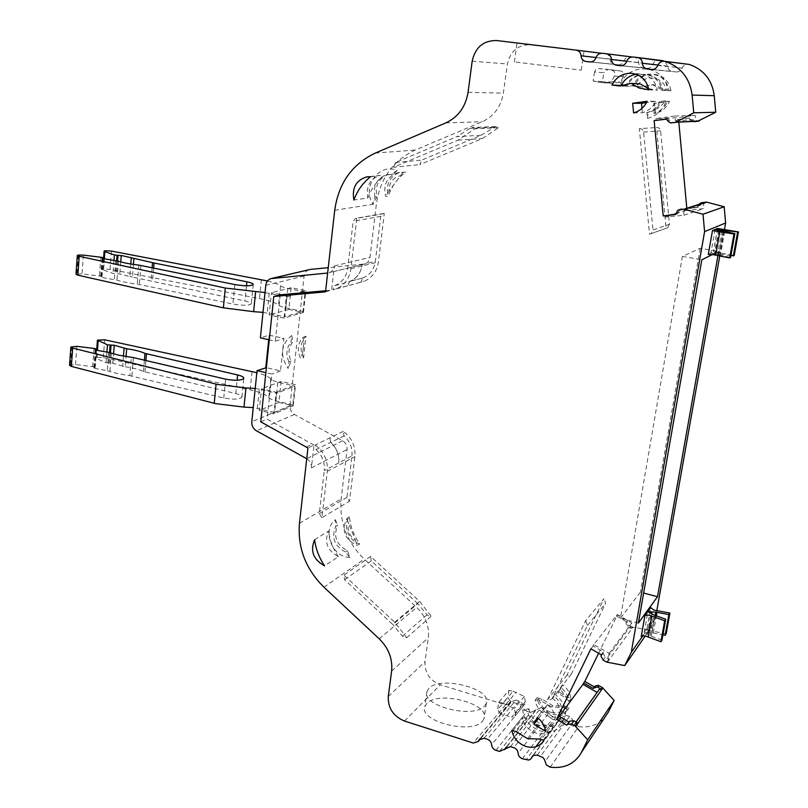 <?xml version="1.0" encoding="UTF-8"?>
<svg xmlns="http://www.w3.org/2000/svg" width="808" height="808" viewBox="0 0 808 808"><rect width="100%" height="100%" fill="white"/><g stroke="black" fill="none" stroke-linecap="round" stroke-linejoin="round"><path stroke-width="0.61" stroke-dasharray="4.04 3.03" d="M105.05 250.743L103.677 269.034L110.04 269.327L260.903 298.869C269.529 300.677 275.407 302.687 278.548 304.889C279.406 305.899 281.82 306.878 285.79 307.828L303.01 311.403L284.78 316.706L286.88 296.849L305.131 292.031L303.01 311.403M130.805 264.014L129.805 276.548L119.806 273.962L112.968 273.457L103.485 270.003L102.737 269.428L103.677 269.034M133.441 264.418L132.431 277.104L244.976 300.98C249.308 301.929 251.399 302.899 251.278 303.899C248.743 305.616 242.622 305.666 232.906 304.06L137.289 284.073C128.906 283.133 122.149 281.81 116.998 280.124L101.586 277.417L100.616 276.952L102.061 276.558L99.404 276.003L82.042 273.892L75.982 274.276M115.756 260.681L114.302 279.568M69.549 365.287L75.548 364.549L92.647 366.63L95.253 367.256L93.819 367.812L94.758 368.387L107.272 370.69L108.686 352.389M107.272 370.69L117.19 373.569L129.866 375.68L131.351 357.277M123.462 356.176L122.665 366.175L125.24 366.802L126.058 356.601M511.828 730.321L522.241 717.342C523.887 725.079 528.523 730.351 536.159 733.169C543.966 735.169 549.824 733.119 553.732 727.038L543.895 740.33M666.731 119.119L668.62 118.867L669.256 120.432L672.266 122.796L673.306 122.796M666.186 633.745L650.319 630.755L647.117 628.2L641.209 636.623M550.218 767.186L578.589 726.685L569.559 716.423L540.643 756.187M482.598 721.029L484.083 718.433C489.931 703.526 437.976 690.274 426.755 703.556L424.846 706.697C418.564 721.443 472.468 735.048 482.598 721.029M484.891 705.697L486.365 703.152C492.183 688.557 440.067 675.438 428.866 688.416L426.957 691.486C420.705 705.929 474.791 719.413 484.891 705.697M582.871 50.995L517.019 43.036L582.871 50.995M516.019 62.075L581.205 70.195L516.019 62.075M558.934 716.191L558.237 717.625L573.306 726.432L575.165 723.261L577.417 722.837M705.222 202.404L703.526 204.333L703.647 208.636L686.032 210.464L685.871 208.757L686.81 208.252M665.156 215.322L665.337 217.14L683.952 215.231L683.81 210.666L685.608 208.605M286.436 295.758L305.818 290.668L291.163 287.709L288.84 309.413L303.434 312.454L284.062 318.12L269.155 314.969L271.468 292.698L286.436 295.758L284.062 318.12M303.434 312.454L305.818 290.668M276.185 392.254L295.536 384.719L281.154 381.406L278.901 402.435L293.223 405.818L273.892 413.898L259.267 410.383L261.509 388.82L276.185 392.254L273.892 413.898M293.223 405.818L295.536 384.719M274.599 412.454L292.799 404.879L294.849 386.113L276.639 393.233L274.599 412.454L253.247 407.616M717.948 255.651L718.696 251.409L700.223 248.288L682.396 256.439L620.433 618.181L640.38 592.173L643.633 593.042M700.223 248.288L640.38 592.173M291.163 287.709L271.468 292.698M288.84 309.413L269.155 314.969M281.154 381.406L261.509 388.82M278.901 402.435L259.267 410.383M642.754 635.977L655.581 617.635L656.833 610.565M719.756 256.045L724.392 229.967M708.303 254.409L713.474 251.884L734.22 255.51M718.696 251.409L712.393 254.54M309.01 269.68C306.222 270.7 304.586 272.831 304.111 276.063L289.991 405.838C289.809 409.606 291.274 412.464 294.405 414.433L342.592 440.754C345.804 442.764 347.299 445.673 347.076 449.47L341.178 498.879C339.198 522.039 346.885 542.107 364.236 559.085L416.686 607.353C425.594 616.09 429.472 626.22 428.321 637.744L425.018 661.752C424.594 672.751 429.704 680.427 440.33 684.79L505.677 704.808L473.266 743.047M268.7 339.703L269.165 335.179L260.398 337.885M620.473 65.731L643.229 67.882C640.401 67.306 638.875 65.529 638.643 62.549C638.421 59.58 636.896 57.802 634.088 57.227L602.425 53.298M605.515 53.772L530.644 44.743C518.14 44.602 510.383 51.015 507.384 63.994L503.374 93.122C501 106.727 493.961 116.261 482.255 121.715L415.241 150.046C393.132 160.499 380.184 178.406 376.407 203.768L370.003 257.419C369.488 260.671 367.822 262.832 365.004 263.923L328.25 267.67M495.89 750.289L527.129 711.383L530.523 712.424L499.465 751.43M683.952 215.231L703.647 208.636M665.337 217.14L674.175 214.292M675.781 213.767L686.032 210.464M677.195 122.25L675.438 120.614L674.72 116.039L655.985 118.523L677.417 117.685L695.143 115.352L695.799 119.655L697.466 121.19M674.72 116.039L695.143 115.352M593.789 644.612L593.112 645.996L603.374 651.905L603.172 653.339L605.253 657.237L608.788 659.227L607.848 656.904L609.303 653.339L593.789 644.612L617.06 614.736L631.805 622.867L630.402 626.261L631.29 628.452L627.937 626.594L625.968 622.928L627.21 620.16L617.494 614.666L598.607 653.248M609.303 653.339L631.805 622.867M599.112 689.527L597.062 692.405M573.306 726.432L597.334 692.557M558.237 717.625L559.187 716.342M663.055 60.721L633.23 57.015M325.533 291.779L331.613 290.133L334.361 265.872C333.845 269.296 332.118 271.569 329.189 272.71L363.499 264.246M306.737 458.732C310.07 460.873 311.625 463.923 311.413 467.903L314.009 445.056L307.939 448.006M522.433 758.773L552.278 719.09L555.712 720.14L541.279 739.502M578.589 726.685C589.234 727.947 597.9 724.968 604.566 717.756M626.16 621.564L616.413 616.05L617.494 614.666M616.413 616.05L617.06 614.736M593.112 645.996L590.921 648.814M631.29 628.452L632.331 627.028L649.339 630.099L655.581 617.635M645.198 636.068L649.339 630.099M678.821 122.17L678.579 119.513L677.589 119.564L677.417 117.685M655.985 118.523L656.177 120.513M605.535 53.772C608.313 54.348 609.808 56.105 610.04 59.055C610.272 62.014 611.787 63.782 614.575 64.347L590.749 61.953M589.901 61.953L614.575 64.347M618.13 64.792L618.302 64.812C621.1 64.852 623.039 63.509 624.14 60.782C625.271 57.974 627.281 56.631 630.169 56.752M646.844 68.327L647.036 68.347C649.864 68.387 651.844 67.034 652.955 64.297C654.126 61.469 656.167 60.115 659.106 60.236M664.994 61.347L667.691 66.084C667.913 69.094 669.458 70.882 672.337 71.468L652.531 69.549M651.581 69.559L672.337 71.468M676.013 71.922L676.235 71.942C678.993 71.993 680.962 70.7 682.154 68.084C683.406 65.367 685.467 64.085 688.355 64.236M694.729 121.654L690.911 119.443L690.315 117.978L678.579 119.513M686.82 208.454L698.486 207.101L700.93 202.869M632.331 627.028L628.988 625.18L627.018 621.524L627.21 620.16M537.27 755.116L566.357 715.454L569.559 716.423M566.357 715.454L555.712 720.14M552.278 719.09L549.087 716.666L547.036 710.697L544.148 708.697L513.807 747.663M510.484 746.612L540.996 707.737L544.148 708.697M540.996 707.737L530.523 712.424M527.129 711.383L523.988 708.98L521.938 703.061L519.09 701.081L487.375 739.27M484.093 738.229L515.979 700.132L519.09 701.081M515.979 700.132L511.171 701.728L510.464 703.223L505.677 704.808M682.396 256.439L701.829 259.792M638.391 623.089L620.433 618.181M691.951 121.473L689.961 119.483L689.365 118.018L690.315 117.978M689.365 118.018L677.589 119.564M685.871 208.757L697.567 207.404L698.375 204.596M697.567 207.404L698.486 207.101M730.937 255.591L710.909 253.136L730.604 257.459M715.07 229.512L710.909 253.136M661.964 640.148L650.117 635.714L644.188 632.371L652.076 632.846L662.944 634.724M644.188 632.371L647.834 611.636M679.841 209.524L677.518 213.908L675.71 214.11M668.62 118.867L666.661 118.948M677.518 213.908L675.629 214.514M603.374 651.905L601.233 654.753M280.214 294.819L275.336 341.158L269.286 339.835M325.654 290.749L331.613 290.133M370.508 176.74L380.406 175.376C369.963 178.689 365.782 186.234 367.832 198L353.894 200.01M367.832 198C371.286 188.739 376.74 181.143 384.204 175.205M648.784 89.819L657.308 90.163C655.339 80.588 649.632 75.205 640.178 73.993L636.098 74.205M648.592 88.668L657.308 90.163M623.079 85.769L629.129 86.375L640.098 83.87M633.603 112.928L642.421 112.736C648.46 110.989 652.884 107.191 655.682 101.343L647.137 101.263M655.682 101.343L646.481 102.606M641.996 108.353L642.421 112.736M545.541 731.21L555.359 718.08C554.581 712.666 551.874 708.172 547.238 704.616L537.249 717.443M547.238 704.616L543.956 711.414L555.359 718.08M553.732 727.038L549.753 725.806L537.643 725.453L526.644 718.676L522.241 717.342M314.615 539.734L328.573 531.058C323.998 542.067 327.26 550.601 338.39 556.651L324.634 565.852M338.39 556.651C333.007 548.794 329.735 540.259 328.573 531.058M314.009 445.056L267.145 419.14L271.882 374.023L265.872 372.639M269.165 335.179L283.972 338.39L280.507 370.892L266.387 367.68M280.507 370.892L271.882 374.023M275.336 341.158L283.972 338.39M527.513 738.643L537.643 725.453M538.512 718.443L543.956 711.414M260.752 421.837L267.145 419.14M125.24 366.802C133.088 367.892 139.158 369.468 143.46 371.518L235.784 393.546C240.026 394.617 242.077 395.799 241.915 397.102C239.36 399.435 233.31 399.728 223.766 398.011L129.866 375.68M122.665 366.175L112.837 363.196L106.1 362.802L96.808 358.661L97.435 350.419M292.799 404.879L275.902 400.889C272.013 399.809 269.66 398.627 268.842 397.344C265.6 394.435 259.368 391.951 250.167 389.87L103.303 357.53L97.021 357.399L96.081 357.944L96.808 358.661M257.378 408.323L259.348 389.183L276.639 393.233M268.842 397.344L270.791 378.77C271.609 380.002 273.983 381.144 277.891 382.194L294.849 386.113M270.791 378.77C268.246 376.538 263.59 374.508 256.833 372.68M259.348 389.183L255.207 388.486M106.1 362.802L106.919 352.147M108.686 363.418L109.535 352.52M109.918 371.316L111.342 352.995M95.253 367.256L96.536 350.207M92.647 366.63L94.001 348.42M275.902 400.889L277.891 382.194M267.488 280.972C273.75 282.487 278.104 284.073 280.558 285.729C281.426 286.678 283.861 287.618 287.84 288.537L305.131 292.031M265.044 292.587L286.88 296.849M263.014 312.343L284.78 316.706M132.431 277.104L129.805 276.548M100.808 257.227L99.404 276.003M103.414 258.651L102.061 276.558M118.463 261.226L116.998 280.124M116.625 260.812L115.605 274.003M113.968 260.449L112.968 273.457M269.256 293.243L267.216 313.009M280.558 285.729L278.548 304.889M287.84 288.537L285.79 307.828M291.062 361.115L288.87 361.701L288.133 368.499C279.669 355.439 280.861 344.45 291.688 335.542L290.951 342.4L293.183 341.471C288.456 347.157 287.749 353.702 291.062 361.115L288.133 368.499M291.688 335.542L293.183 341.471M288.87 361.701C285.679 354.429 286.375 347.995 290.951 342.4M305.969 336.189L303.02 337.401C297.617 343.451 296.839 350.5 300.697 358.53L303.596 357.752L305.969 336.189C300.364 342.35 299.566 349.531 303.596 357.752M303.02 337.401L303.828 342.844L302.808 352.116L303.828 342.844M302.808 352.116L300.697 358.53M351.955 455.904C352.601 448.016 349.955 441.35 344.006 435.886L343.289 431.351C351.773 437.704 355.641 446.137 354.894 456.631L349.5 501.212L346.955 497.395L351.955 455.904L338.744 462.903C339.411 454.843 336.734 447.986 330.735 442.309L316.079 449.541L315.251 445.026L329.927 437.875L330.735 442.309M315.251 445.026C324.018 451.682 328.038 460.459 327.311 471.347L321.917 517.665L349.5 501.212M343.289 431.351L329.906 437.865L330.644 442.491C336.694 448.066 339.39 454.874 338.744 462.903L324.271 470.579C324.927 462.368 322.19 455.348 316.079 449.541M321.917 517.665L319.271 513.686L324.271 470.579M349.854 557.57L345.895 556.904C330.017 553.227 323.079 528.876 335.34 519.716L335.704 526.624L337.734 525.15C333.037 536.219 336.31 544.754 347.551 550.763L349.854 557.57L345.41 551.955L347.551 550.763M335.34 519.716L337.734 525.15M345.41 551.955C334.381 545.976 331.149 537.532 335.704 526.624M349.389 516.766L346.693 518.706C341.36 530.422 344.784 539.35 356.954 545.501L359.782 543.915C353.843 535.654 350.369 526.604 349.389 516.766C342.531 525.22 348.652 541.188 359.782 543.915M346.693 518.706L355.48 540.3C349.197 535.765 346.965 529.937 348.783 522.827M355.48 540.3L356.954 545.501M406.707 637.694L431.189 616.211L429.109 616.383L427.038 614.777L417.817 603.637L392.839 624.534L344.592 579.75L343.945 575.155L394.718 622.231L406.707 637.694L404.555 637.855L402.404 636.179L392.839 624.534M417.817 603.637L371.256 560.843L370.65 556.409L419.635 601.415L431.189 616.211M370.65 556.409L343.945 575.155M498.708 702.293L502.889 703.152L513.1 691.214L508.99 690.375L498.708 702.293L497.597 709.616L507.879 697.567L510.545 701.556L521.715 704.96L525.018 703.829L525.281 701.586L515.292 713.777L515.029 716.06L511.676 717.201L521.715 704.96M502.889 703.152L514.383 708.535L515.292 713.777M510.545 701.556L500.314 713.676L511.676 717.201M500.314 713.676L497.597 709.616M508.99 690.375L507.879 697.567M513.1 691.214L524.392 696.445L525.281 701.586M524.392 696.445L514.383 708.535M528.957 708.798C530.573 716.494 535.189 721.736 542.804 724.524C550.42 726.473 556.207 724.513 560.146 718.655L563.58 722.473C558.641 730.785 550.975 733.644 540.582 731.028C530.482 727.271 524.493 720.281 522.604 710.05L528.957 708.798L527.553 710.737L522.604 710.05M563.58 722.473L558.742 720.261L560.318 718.352M558.742 720.261L558.591 720.534C552.046 733.23 529.169 725.857 527.553 710.737M536.977 697.728L535.128 700.284C536.734 708.192 541.451 713.575 549.278 716.433C557.055 718.403 562.964 716.383 567.004 710.394L569.064 707.919C564.994 713.949 559.045 715.969 551.218 713.999C543.33 711.131 538.582 705.707 536.977 697.728L542.117 699.193L552.813 705.707L564.59 705.97L569.317 707.455M550.733 712.232C544.693 710.08 540.885 705.97 539.32 699.91L551.834 706.98L564.974 707.656C561.631 712.272 556.884 713.797 550.733 712.232M535.128 700.284L539.32 699.91M564.974 707.656L567.246 709.969M551.834 706.98L552.813 705.707M553.844 696.082L552.329 698.082L554.359 693.87C561.59 699.253 565.307 706.091 565.499 714.393L560.368 711.394L561.944 709.545C561.186 704.121 558.49 699.637 553.844 696.082L554.359 693.87M565.499 714.393L561.944 709.545M552.329 698.082C556.914 701.586 559.601 706.03 560.368 711.394M570.963 698.971L568.883 701.415C568.196 695.718 565.408 691.032 560.52 687.335L562.53 684.699C567.489 688.446 570.297 693.203 570.963 698.971L558.974 692.042L562.53 684.699M568.883 701.415L566.438 698.173L558.005 693.294L560.227 688.709L566.438 698.173M560.227 688.709L560.52 687.335M558.005 693.294L558.974 692.042M585.669 620.695L587.456 625.473L552.005 698.92L548.4 700.233L547.541 699.859L585.669 620.695L603.95 598.688L567.034 675.003L567.862 675.357L571.337 674.064L605.657 603.263L603.95 598.688M567.034 675.003L547.541 699.859M651.218 233.613L667.731 227.745L666.095 228.321L656.54 127.543C658.803 127.482 660.156 128.573 660.601 130.815L669.418 224.26L652.985 229.967L651.218 233.613L649.521 234.199L639.35 128.644L656.54 127.543M667.731 227.745L669.418 224.26M666.095 228.321L649.521 234.199M639.35 128.644C641.714 128.583 643.117 129.724 643.582 132.078L652.985 229.967M661.439 101.374L666.408 100.505C663.126 109.938 656.803 115.918 647.45 118.433L646.895 112.635L648.198 112.756C654.248 111.019 658.661 107.222 661.439 101.374L666.408 100.505M647.45 118.433L648.198 112.756M660.025 101.384C657.247 107.161 652.874 110.908 646.895 112.635M655.631 113.433L653.914 113.282C660.257 111.474 664.843 107.494 667.65 101.323L669.519 101.303C666.691 107.575 662.065 111.615 655.631 113.433L654.672 103.333L669.519 101.303M653.914 113.282L654.43 109.656L653.824 103.333L664.277 101.899C661.934 105.787 658.651 108.373 654.43 109.656M664.277 101.899L667.65 101.323M653.824 103.333L654.672 103.333M627.17 85.769L625.958 85.729C629.351 79.214 634.583 75.447 641.653 74.437L645.885 74.477C654.621 76.103 659.873 81.386 661.641 90.334L663.035 90.405C661.277 81.396 655.995 76.073 647.208 74.437L642.956 74.397C635.835 75.417 630.573 79.204 627.17 85.769L620.605 84.042C629.442 60.913 666.085 65.367 667.448 90.203L663.035 90.405M625.958 85.729L620.605 84.042M667.448 90.203L661.641 90.334M670.994 90.748L669.155 90.678C666.721 79.527 659.884 74.033 648.673 74.215C641.35 75.265 635.967 79.164 632.513 85.921L634.108 85.971C637.583 79.154 643.006 75.215 650.389 74.154C661.691 73.983 668.559 79.517 670.994 90.748L665.57 90.122L653.339 84.598L642.703 87.012L634.108 85.971M669.155 90.678L659.985 88.961L652.48 84.557L641.825 86.971L637.007 86.527C643.36 73.478 664.186 76.033 666.277 90.284M637.007 86.527L632.513 85.921M652.48 84.557L653.339 84.598M594.536 71.963L593.153 81.032L602.465 81.558L603.829 72.69L594.536 71.963L595.94 69.458L598.183 68.569L607.99 69.387L603.829 72.69M611.808 70.215C614.676 71.134 615.524 73.073 614.353 76.033L623.251 76.669C624.412 73.77 623.584 71.882 620.766 70.983L598.768 68.589M614.353 76.033L611.565 81.669L603.899 82.79L593.153 81.032M623.251 76.669L620.514 82.174L612.999 83.275L602.465 81.558M620.766 70.983L607.99 69.387M611.565 81.669L620.514 82.174M481.103 135.259L495.668 126.502L498.496 127.704L482.295 138.592L419.918 164.59L421.736 160.085L481.103 135.259L456.843 136.653L470.024 128.341L471.943 127.502L474.882 128.765L458.096 140.137L393.496 167.256L419.918 164.59M498.496 127.704L474.882 128.765M393.496 167.256L395.364 162.549L456.843 136.653M376.912 196.869L374.932 196.97L372.841 204.131C361.6 187.042 379.124 162.307 397.132 170.458L391.183 174.427L393.355 174.073L388.294 174.467C378.568 178.275 374.771 185.739 376.912 196.869L372.841 204.131M397.132 170.458L393.355 174.073M374.932 196.97C372.892 185.951 376.68 178.568 386.305 174.831L391.183 174.427M405.727 172.124L397.061 172.902C386.85 176.972 383.032 184.8 385.618 196.405L388.224 196.263C391.729 186.284 397.566 178.245 405.727 172.124L399.687 172.427C389.335 176.578 385.507 184.527 388.224 196.263M402.869 172.569L388.971 191.274C388.971 182.861 392.728 177.679 400.233 175.73M388.971 191.274L385.618 196.405M362.731 277.972L362.933 277.901C369.933 275.033 374.084 269.519 375.366 261.337L380.78 216.372L383.093 213.585L384.275 213.544L378.427 261.923C376.922 271.478 372.094 277.952 363.933 281.346L360.944 282.204L362.701 277.982L349.349 281.538L362.701 277.982M384.275 213.544L356.772 218.301L350.904 268.731C349.379 278.689 344.4 285.426 335.976 288.941L332.916 289.82L334.775 285.658L349.43 281.75L347.571 285.84L360.944 282.204M349.43 281.75C356.631 278.76 360.883 273.033 362.196 264.57C360.903 272.912 356.702 278.538 349.591 281.457L347.571 285.84L332.916 289.82M334.775 285.658C342.097 282.608 346.41 276.77 347.733 268.125L353.167 221.241L355.55 218.342L356.772 218.301M261.378 279.659L259.459 298.576M152.116 267.701L150.985 281.275M669.256 120.432L667.297 120.523M652.218 631.119L655.874 610.454M573.66 721.463L544.996 761.58M575.165 723.261L576.033 722.029M683.81 210.666L703.526 204.333M717.575 228.613L713.474 251.884M647.117 628.2L650.652 608.121M304.111 276.063L265.792 285.315M289.991 405.838L251.803 421.715M496.728 40.541L530.644 44.743M404.475 721.039L440.33 684.79M675.438 120.614L695.799 119.655M607.848 656.904L630.402 626.261M472.175 61.176L507.384 63.994M468.064 92.334L503.374 93.122M445.864 122.887L482.255 121.715M375.296 153.076L415.241 150.046M334.724 210.252L376.407 203.768M334.361 265.872L370.003 257.419M299.455 523.311L341.178 498.879M311.413 467.903L347.076 449.47M323.968 587.224L364.236 559.085M379.245 638.845L416.686 607.353M391.617 671.135L428.321 637.744M388.274 696.476L425.018 661.752M535.896 746.723L526.048 759.934M607.313 662.348L632.927 627.24M608.788 659.227L606.677 662.116M625.968 622.928L627.018 621.524M627.937 626.594L628.988 625.18M689.961 119.483L690.911 119.443M697.88 205.848L698.799 205.555M643.229 67.882L621.372 65.721M533.028 755.672L561.025 717.797M506.566 746.996L535.744 710.08M480.497 738.472L510.818 702.475M523.109 706.222L491.628 744.774M548.208 713.888L518.12 753.218M596.021 57.62L624.14 60.782M610.04 59.055L596.072 57.489M638.643 62.549L626.755 61.216M626.705 61.368L652.955 64.297M657.813 65.418L682.154 68.084M667.691 66.084L657.985 65.014M294.405 414.433L256.429 430.775M342.592 440.754L306.697 458.712M719.373 230.593L715.302 253.591M723.271 231.411L719.271 253.975M724.594 231.694L720.605 254.167M723.372 229.846L719.201 253.369M653.319 633.058L656.359 615.979M652.076 632.846L655.167 615.443M648.329 632.664L651.642 613.918M722.988 231.351L718.777 255.096M721.766 231.108L717.565 254.843M651.218 636.149L654.904 615.322M650.117 635.714L653.803 614.898M718.615 230.341L714.434 254.025M647.339 634.098L651.006 613.322M677.841 212.252L675.953 212.858M605.253 657.237L603.121 660.106M603.172 653.339L601.031 656.197M620.978 85.931L626.261 86.183M648.723 89.425L652.753 89.587M648.774 89.769L656.561 90.082M543.239 740.118L553.086 726.826M539.845 739.057L549.753 725.806M516.302 731.684L526.644 718.676M512.969 730.644L523.362 717.666M325.563 291.526L329.795 290.375M306.303 447.016L312.373 444.077M70.448 364.721L71.74 346.47M70.569 364.691L71.862 346.44M97.021 357.399L98.364 339.643M96.91 357.429L98.243 339.673M109.666 363.135L110.474 352.722M112.837 363.196L113.575 353.793M143.46 371.518L144.41 360.186M144.945 372.013L145.905 360.53M235.784 393.546L237.097 380.265M223.766 398.011L225.604 379.144M131.906 376.023L133.401 357.611M94.758 368.387L96.132 350.106M94.243 367.539L95.566 349.925M75.548 364.549L76.851 346.339M250.167 389.87L252.035 371.529M103.303 357.53L104.656 339.804M104.939 250.763L103.555 269.054M78.214 255.055L76.881 273.872M78.346 255.035L77.013 273.851M83.396 255.116L82.042 273.892M102.424 258.409L101.05 276.75M103 258.57L101.586 277.417M138.825 265.095L137.289 284.073M140.905 265.418L139.36 284.396M234.805 284.578L232.906 304.06M246.48 285.79L244.976 300.98M153.641 268.014L152.5 281.699M120.745 261.903L119.806 273.962M117.574 260.994L116.584 273.821M104.323 258.843L103.485 270.003M111.433 251.066L110.04 269.327M327.311 471.347L354.894 456.631M344.006 435.886L330.644 442.491M319.271 513.686L346.955 497.395M394.718 622.231L419.635 601.415M371.256 560.843L344.592 579.75M402.404 636.179L427.038 614.777M506.091 704.132L516.251 692.163M566.317 708.98L567.822 706.95M563.63 707.253L564.59 705.97M541.118 700.455L542.117 699.193M537.482 700.031L538.926 698.233M571.387 673.973L552.056 698.819M587.456 625.473L605.657 603.263M643.582 132.078L660.601 130.815M635.027 86.294L636.3 86.365M639.057 86.789L639.936 86.83M664.742 90.082L665.57 90.122M667.964 90.547L669.266 90.597M597.789 82.133L607.01 82.638M601.445 82.608L610.596 83.093M458.096 140.137L482.295 138.592M493.819 127.311L470.024 128.341M395.364 162.549L421.736 160.085M350.904 268.731L378.427 261.923M380.78 216.372L353.167 221.241M347.733 268.125L375.366 261.337M486.365 703.152L484.083 718.433M581.205 70.195L584.063 51.146M514.383 61.974L517.019 43.036M426.957 691.486L424.846 706.697M699.607 203.374L700.526 203.081M561.227 717.332L532.624 756.015M536.027 709.475L506.01 747.42M511.171 701.728L479.8 738.956M618.302 64.812L589.83 61.943M647.036 68.347L620.413 65.721M676.235 71.942L651.511 69.559M510.464 703.223L480.972 738.26M535.472 710.697L506.949 746.784M560.823 718.272L533.32 755.47M365.004 263.923L329.189 272.71M271.811 278.386L270.852 278.609M717.534 228.563L713.413 251.924M647.046 628.331L650.632 607.97M679.669 209.626L677.791 210.211M380.406 175.376L368.478 176.7M640.178 73.993L632.109 73.336M619.999 85.941L629.129 86.375M241.915 397.102L243.794 378.386M93.819 367.812L95.182 349.601M96.081 357.944L96.667 350.238M102.03 258.156L100.616 276.952M253.217 284.588L251.278 303.899M103.545 258.681L102.737 269.428M525.018 703.829L515.029 716.06M558.591 720.534L560.146 718.655M567.004 710.394L569.064 707.919M571.337 674.064L552.005 698.92M641.653 74.437L642.956 74.397M664.206 90.456L664.923 90.476M641.825 86.971L642.703 87.012M648.673 74.215L650.389 74.154M603.899 82.79L612.999 83.275M598.587 68.569L607.798 69.367M495.668 126.502L471.943 127.502M386.305 174.831L388.294 174.467M397.061 172.902L399.687 172.427M335.976 288.941L363.933 281.346M383.093 213.585L355.55 218.342M362.933 277.901L349.591 281.457"/><path stroke-width="1.21" d="M265.044 292.587L225.281 288.052L79.194 256.288L77.316 255.429L78.214 255.055L83.396 255.116L100.808 257.227L103.475 257.772L102.03 258.126L103 258.57L118.463 261.226C123.634 262.853 130.421 264.145 138.825 265.095L234.805 284.578C244.551 286.173 250.692 286.173 253.217 284.588C253.338 283.648 251.227 282.719 246.884 281.79L154.055 262.994L122.402 255.712L114.393 254.954L104.868 251.642L104.111 251.096L105.05 250.743L111.433 251.066L267.488 280.972M131.29 257.984L130.805 264.014M70.841 347.087L69.549 365.287L71.367 366.398L215.665 403.647L243.996 407.101L245.925 387.941L217.514 384.477L72.669 348.066L70.841 346.996L76.851 346.339L94.001 348.42L96.627 349.026L95.182 349.561L97.263 350.379L108.686 352.389L118.645 355.187L133.401 357.611L225.604 379.144C235.178 380.841 241.249 380.588 243.794 378.386C243.945 377.144 241.895 376.003 237.623 374.952L144.975 353.379C140.653 351.399 134.552 349.864 126.684 348.773L114.241 345.269L107.484 344.844L97.425 340.158L104.656 339.804L256.833 372.68M123.462 356.176L124.099 348.167M526.008 746.501C533.957 748.572 539.916 746.521 543.895 740.33L539.845 739.057L527.513 738.643L516.302 731.684L511.828 730.321C513.504 738.199 518.241 743.592 526.008 746.501M666.731 119.119L654.157 120.604L666.661 118.948L667.297 120.523L670.327 122.897L675.67 122.341L693.749 112.807L692.123 95.051C689.82 78.225 680.902 67.034 665.368 61.479L664.418 61.277C661.338 61.115 659.136 62.499 657.813 65.418C656.561 68.225 654.46 69.599 651.511 69.559L647.37 69.054C644.299 68.427 642.643 66.498 642.4 63.276C642.158 60.075 640.522 58.156 637.482 57.52L633.23 57.015C630.109 56.883 627.927 58.328 626.705 61.368C625.523 64.307 623.423 65.761 620.413 65.721L616.363 65.226C613.343 64.61 611.717 62.701 611.464 59.509C611.212 56.318 609.585 54.419 606.596 53.793L602.425 53.298C599.354 53.166 597.223 54.611 596.021 57.62C594.87 60.55 592.799 61.994 589.83 61.943L585.871 61.459C582.901 60.852 581.285 58.964 581.033 55.792C580.77 52.631 579.174 50.742 576.225 50.136L496.728 40.541C483.467 40.41 475.286 47.288 472.175 61.176L468.064 92.334C465.61 106.878 458.217 117.069 445.864 122.887L375.296 153.076C352.066 164.196 338.542 183.254 334.724 210.252L325.533 291.779L323.715 292.021L325.563 291.526M738.462 231.947L715.07 229.512L734.876 233.603L733.987 234.017L729.695 257.944L713.797 254.752L708.303 254.409L712.484 230.583L717.605 228.452L738.462 231.947L734.22 255.51L730.937 255.591M733.987 234.017L712.484 230.583M655.874 610.454L653.975 610.101L650.743 607.606L644.875 615.736C646.339 614.757 648.673 614.888 651.874 616.11L664.681 620.776L665.721 619.231L653.803 614.898L647.834 611.636L655.753 612.131L668.883 614.565L669.903 613.06L655.874 610.454M323.715 292.021L273.791 296.486L260.752 421.837L307.939 448.006L299.455 523.311C297.526 547.804 305.697 569.105 323.968 587.224L379.245 638.845C388.648 648.198 392.769 658.954 391.617 671.135L388.274 696.476C387.891 708.111 393.294 716.292 404.475 721.039L473.266 743.047L478.306 741.431L479.043 739.855L484.093 738.229L487.375 739.27C489.951 740.29 491.375 742.118 491.628 744.774C491.89 747.42 493.304 749.258 495.89 750.289L499.465 751.43L510.484 746.612L513.807 747.663C516.433 748.703 517.867 750.551 518.12 753.218C518.362 755.884 519.807 757.742 522.433 758.773L528.806 760.065L530.674 759.045L533.29 755.49L537.27 755.116L542.925 757.5L544.501 759.621L546.319 764.883L550.218 767.186C564.499 768.812 574.912 763.873 581.437 752.369L587.689 739.825L614.151 700.435L602.364 687.547L598.263 685.325L595.233 685.982L594.324 686.891L584.81 681.447L598.607 653.248M597.062 692.405L582.992 684.346L583.669 682.982L593.203 688.436L597.152 686.881L601.263 689.103L599.112 689.527L576.033 722.029M587.689 739.825L575.185 725.998L577.417 722.837L573.973 720.827L569.913 721.1L568.963 722.049L558.934 716.191L556.611 719.302L590.921 648.814L601.233 654.753L601.031 656.197L603.121 660.106L606.677 662.116L624.705 665.57L631.27 652.389L704.596 231.603L703.01 214.221L683.75 209.191L677.791 210.211L675.629 214.514L663.206 215.938L654.157 120.604M704.596 231.603L725.624 222.978L724.18 206.767L706.616 202.131L700.93 202.869M631.27 652.389L642.754 635.977M656.833 610.565L719.756 256.045M724.392 229.967L725.624 222.978M643.633 593.042L657.51 596.718L638.391 623.089L701.829 259.792L712.393 254.54M657.51 596.718L717.948 255.651M327.614 273.043L270.852 278.609C267.953 279.679 266.266 281.911 265.792 285.315L260.398 337.885L269.286 339.835M266.387 367.68L257.045 370.63L251.803 421.715C251.621 425.675 253.167 428.695 256.429 430.775L306.737 458.732M265.802 367.549L268.7 339.703M674.175 214.292L675.781 213.767M559.187 716.342L582.992 684.346M693.749 112.807L715.726 112.241L714.252 95.708C712.131 80.043 703.798 69.609 689.254 64.428L665.368 61.479M604.566 717.756L608.192 712.343L614.151 700.435M583.669 682.982L584.81 681.447M624.705 665.57L645.198 636.068M703.01 214.221L724.18 206.767M686.81 208.252L678.821 122.17M675.71 214.11L663.206 215.938M697.466 121.19L691.951 121.473M697.829 121.18L715.726 112.241M328.25 267.67L310.312 269.418L271.811 278.386M637.492 57.52L664.994 61.347M664.418 61.277L689.254 64.428M698.758 121.129L693.779 121.705M593.203 688.436L594.324 686.891M698.375 204.596L701.203 202.828L706.131 202.111M576.225 50.136L601.415 53.267L576.235 50.136M637.482 57.52L663.085 60.721M737.593 232.351L733.341 255.984M662.944 634.724L665.156 635.3L666.186 633.745L669.903 613.06M665.156 635.3L668.883 614.565M734.876 233.603L730.604 257.459L729.695 257.944M644.875 615.736L641.209 636.623C642.673 635.613 644.996 635.734 648.178 636.987L660.924 641.744L661.964 640.148L665.721 619.231M660.924 641.744L664.681 620.776M683.75 209.191L679.841 209.524M671.367 122.897L675.67 122.341M568.963 722.049L566.691 725.2L556.611 719.302M575.185 725.998L571.721 723.978L567.65 724.251L566.691 725.2M273.791 296.486L280.214 294.819L325.654 290.749M370.508 176.74L366.64 176.912C356.025 180.295 351.783 187.991 353.894 200.01C357.389 190.567 362.923 182.8 370.508 176.74M636.098 74.205C629.402 75.498 624.443 79.265 621.241 85.497L611.949 85.042L619.999 85.941L631.2 83.376L640.098 83.87L648.592 88.668M631.2 83.376L639.118 88.042L648.784 89.819C646.764 80.012 640.926 74.498 631.28 73.265C622.625 73.215 616.181 77.144 611.949 85.042M621.241 85.497L623.079 85.769M632.664 103.262L633.603 112.928C639.774 111.14 644.279 107.252 647.137 101.263L632.664 103.262L641.512 103.293L641.996 108.353M646.481 102.606L641.512 103.293M533.926 724.362L545.541 731.21C544.744 725.675 541.976 721.09 537.249 717.443L533.926 724.362L538.512 718.443M314.615 539.734C309.979 550.945 313.322 559.651 324.634 565.852C319.15 557.823 315.807 549.117 314.615 539.734M257.045 370.63L265.872 372.639M253.247 407.616L243.996 407.101M255.207 388.486L245.925 387.941M106.919 352.147L107.484 344.844M109.535 352.52L110.08 345.45M126.058 356.601L126.684 348.773M96.536 350.207L96.627 349.026M255.621 291.88L253.631 311.676L263.014 312.343M253.631 311.676L223.382 307.848L77.851 275.185L75.982 274.276L77.316 255.49M103.475 257.772L103.414 258.651M133.916 258.53L133.441 264.418M117.029 255.49L116.625 260.812M114.393 254.954L113.968 260.449M152.54 262.58L152.116 267.701M214.241 403.283L216.069 384.123M719.898 231.341L715.686 255.136M594.122 687.537L595.233 685.982M650.652 608.121L650.743 607.606M606.606 53.803L632.169 56.984L606.596 53.793M684.477 209.252L706.798 202.172M575.71 726.432L602.859 687.941M601.263 689.103L602.364 687.547M692.123 95.051L714.252 95.708M541.279 739.502L535.896 746.723M581.437 752.369L608.192 712.343M676.377 122.109L699.415 120.917M597.981 687.234L599.092 685.679M701.203 202.828L702.112 202.535M590.749 61.953L585.871 61.459M621.372 65.721L616.363 65.226M652.531 69.549L647.37 69.054M531.654 757.53L533.028 755.672M504.96 749.026L506.566 746.996M478.669 740.643L480.497 738.472M596.072 57.489L581.033 55.792M626.755 61.216L611.464 59.509M657.985 65.014L642.4 63.276M310.312 269.418L272.205 278.336M719.474 229.977L719.373 230.593M723.463 230.381L723.271 231.411M724.796 230.563L724.594 231.694M656.359 615.979L657.005 612.343M655.167 615.443L655.753 612.131M651.642 613.918L651.995 611.939M648.178 636.987L651.874 616.11M681.346 209.05L679.477 209.636M569.913 721.1L567.65 724.251M573.973 720.827L571.721 723.978M613.252 85.254L622.514 85.698M617.08 85.739L620.978 85.931M644.128 89.233L648.723 89.425M648.026 89.728L648.774 89.769M97.435 350.419L98.152 340.845M110.474 352.722L111.06 345.188M113.575 353.793L114.241 345.269M144.41 360.186L144.975 353.379M145.905 360.53L146.47 353.864M237.097 380.265L237.623 374.952M95.566 349.925L95.617 349.298M71.367 366.398L72.669 348.066M246.884 281.79L246.48 285.79M154.055 262.994L153.641 268.014M121.24 255.49L120.745 261.903M118.018 255.328L117.574 260.994M104.868 251.642L104.323 258.843M225.281 288.052L223.382 307.848M79.194 256.288L77.851 275.185M684.75 208.908L704.414 202.687M675.751 122.321L698.839 121.119M532.624 756.015L531.866 757.035M506.01 747.42L505.252 748.38M479.8 738.956L479.043 739.855M480.972 738.26L478.306 741.431M506.949 746.784L504.677 749.673M533.32 755.47L531.432 758.025M368.478 176.7L366.64 176.912M632.109 73.336L631.28 73.265M96.667 350.238L97.415 340.239M104.111 251.167L103.545 258.681"/></g></svg>
